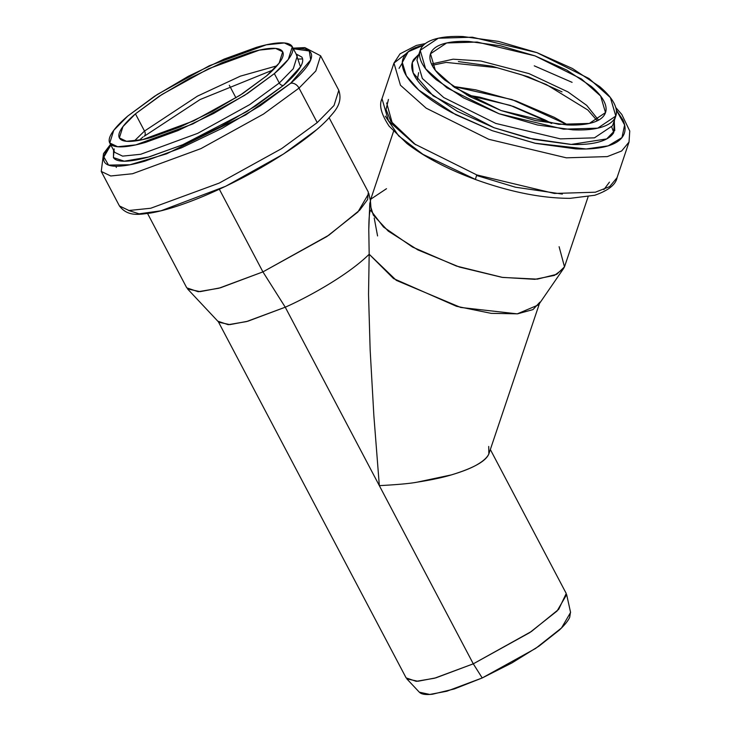 <?xml version="1.0" encoding="UTF-8"?>
<svg xmlns="http://www.w3.org/2000/svg" width="731" height="731" viewBox="0 0 731 731"><rect width="100%" height="100%" fill="white"/><g stroke="black" fill="none" stroke-linecap="round" stroke-linejoin="round"><path stroke-width="1.1" d="M423.45 45.221L420.873 45.852C412.704 48.054 407.194 51.453 404.353 56.04C401.511 60.618 401.547 66.046 404.471 72.323C407.395 78.592 412.978 85.225 421.211 92.225C429.453 99.224 439.724 106.059 452.032 112.72L492.228 130.685L535.695 143.386L575.8 148.886C588.062 149.398 598.278 148.557 606.447 146.355C614.625 144.153 620.126 140.754 622.967 136.167C625.818 131.589 625.773 126.152 622.858 119.884L616.306 110.006L624.612 124.955L621.971 137.592L608.155 145.862L586.143 148.978L534.864 143.203L492.228 130.685L455.468 114.548L418.708 90.023L406.39 75.86L402.306 62.446L408.227 51.755L423.441 45.221M614.451 120.067L613.647 132.75C611.052 136.953 606.017 140.05 598.534 142.07C591.059 144.089 581.721 144.857 570.5 144.391L533.813 139.356L494.055 127.733L457.286 111.304L429.097 92.554C421.559 86.148 416.451 80.081 413.783 74.352C411.114 68.613 411.078 63.652 413.673 59.458L418.863 54.322M615.758 107.53L621.798 114.447L629.756 131.032L629.025 142.052L621.642 150.988L607.306 156.598L566.342 157.823L488.728 139.283L426.182 108.179L400.46 85.253L393.963 63.067L400.46 85.253L426.182 108.179L488.728 139.283L566.342 157.823L607.306 156.598L621.642 150.988L629.025 142.052L617.055 177.67L609.672 186.615L595.336 192.216L554.372 193.45L476.758 174.91L554.372 193.45L595.336 192.216L609.672 186.615L617.055 177.67C615.776 184.632 608.347 190.489 594.787 195.259L570.098 198.339C541.845 198.32 510.348 192.061 475.598 179.561A7.237 0.539 110.1 0 0 475.698 179.515A7.237 0.539 -69.9 0 1 475.598 179.561A7.237 0.539 -69.9 0 1 476.758 174.91L414.212 143.806L388.49 120.88L381.993 98.694L388.49 120.88L414.212 143.806L476.758 174.91A7.237 0.539 110.1 0 0 475.598 179.561C447.792 169.272 424.903 157.256 406.939 143.514L389.12 126.161C381.189 114.173 378.813 105.017 381.993 98.694L393.963 63.067L400.031 53.847L416.387 45.432L425.36 43.568M536.938 52.632L498.533 41.411L463.089 36.55C452.251 36.093 443.224 36.842 436.005 38.789C428.777 40.735 423.916 43.732 421.403 47.789C418.89 51.837 418.927 56.634 421.504 62.181C424.09 67.718 429.015 73.584 436.297 79.77L463.536 97.881L499.063 113.753L537.468 124.983L572.912 129.844C583.749 130.301 592.777 129.551 599.996 127.605C607.223 125.659 612.085 122.653 614.597 118.605C617.11 114.548 617.074 109.76 614.497 104.213C611.911 98.676 606.977 92.81 599.694 86.623L572.464 68.513L536.938 52.632L588.985 78.519L610.394 97.588L615.804 116.055L597.72 128.163L563.638 129.186L499.063 113.753L447.016 87.875L425.606 68.796L420.197 50.338L438.28 38.231L472.363 37.208L536.938 52.632M501.055 110.536L469.265 96.337L444.905 80.127C438.381 74.599 433.976 69.344 431.665 64.392C429.353 59.43 429.325 55.145 431.573 51.517C433.812 47.89 438.171 45.203 444.631 43.467C451.1 41.722 459.178 41.055 468.863 41.457L500.58 45.806L534.946 55.858L566.735 70.057L591.096 86.267C597.611 91.795 602.024 97.04 604.336 102.002C606.648 106.964 606.675 111.249 604.427 114.877C602.18 118.504 597.83 121.191 591.37 122.927C584.901 124.672 576.823 125.339 567.128 124.937L535.421 120.578L501.055 110.536L454.481 87.382L435.329 70.313L430.495 53.792L446.668 42.965L477.169 42.051L534.946 55.858L581.52 79.012L600.663 96.081L605.506 112.601L589.332 123.429L558.831 124.343L501.055 110.536M416.944 60.015L422.354 78.482L443.763 97.552L495.81 123.438L560.385 138.872L594.467 137.839L612.551 125.741L594.467 137.839L560.385 138.872L495.81 123.438L443.763 97.552L422.354 78.482L416.944 60.015L420.197 50.338M385.283 116.165L398.642 135.902L423.011 154.378L475.552 179.46M603.879 189.612L609.444 182.147M388.435 99.443L386.05 109.486L390.774 121.172L415.692 144.802L392.373 123.466L386.662 102.97M477.014 175.623L515.483 187.218L562.349 194.081M399.053 68.367L402.251 63.076M562.011 91.868L528.358 76.828L491.963 66.201L458.392 61.596M417.246 80.154L418.644 72.661M598.552 120.14L586.71 105.374L567.987 91.923L528.979 73.603L480.815 61.002L453.129 59.193L431.491 64.008L453.129 59.193L480.815 61.002L528.979 73.603L567.987 91.923L586.71 105.374L598.552 120.14M411.233 49.681L393.963 63.067M572.09 82.347L534.26 65.836M614.15 119.272L614.753 130.52L606.703 138.917L571.24 144.418L528.851 138.223L494.055 127.733L433.145 95.834L413.17 72.936L412.311 62.473L418.854 54.35M116.348 167.472L115.882 166.22M229.315 85.253L235.958 97.863L229.315 85.253M297.828 59.092L302.588 58.919M488.719 446.449L488.847 453.951C487.184 457.597 483.09 461.279 476.548 464.989C470.791 468.297 462.412 471.596 451.42 474.885L417.282 482.14C431.089 479.993 442.465 477.581 451.42 474.885C473.469 468.169 485.941 461.188 488.847 453.951L539.432 303.575M370.343 200.422L368.789 193.368L357.925 211.99L326.931 236.497L262.922 271.886L285.254 307.203L246.438 321.603L228.191 324.692L218.103 321.274L406.134 677.911L416.222 681.329L434.47 678.24L473.286 663.83L285.254 307.203C305.348 298.376 346.695 276.382 369.182 254.242L368.534 294.31L370.151 349.93L373.87 415.793L379.334 485.64L373.87 415.793L370.151 349.93L368.534 294.31L369.182 254.242C346.695 276.382 305.348 298.376 285.254 307.203L473.286 663.83L531.437 631.474L558.694 609.343L566.242 593.49L490.373 449.583M419.165 692.019L420.215 692.933C422.536 694.468 426.657 694.889 432.569 694.203L454.344 688.94L482.222 677.957L511.956 662.916L539.021 646.113L559.306 630.104C564.615 625.115 568.088 620.857 569.705 617.329L570.5 612.075M147.571 213.507L186.761 287.85L198.202 291.724L218.907 288.224L262.922 271.886L220.515 287.776L200.093 291.651L187.547 288.928L218.788 322.234L229.854 324.628L247.864 321.22L285.254 307.203L262.922 271.886L328.859 235.19L359.771 210.099L367.62 199.508L368.333 192.116L329.142 117.782M539.907 302.15L532.963 309.606L517.502 313.837L491.177 313.352L456.51 306.298L393.534 278.566L369.182 254.242L368.78 229.872C368.881 219.008 369.383 212.557 370.306 210.537M374.208 218.021L377.571 235.939M262.922 271.886L219.346 189.247L262.922 271.886M379.334 485.64C397.755 484.653 410.402 483.483 417.282 482.14M369.767 203.666L368.78 229.863L369.182 254.242L396.339 280.375L460.685 307.449L517.274 313.864L538.555 304.845L563.418 268.734L554.482 275.377L534.864 279.324L502.033 277.341L459.443 267.053L417.894 249.92L388.198 231.069L373.322 215.124L369.767 203.666L370.855 199.124L386.498 188.708M559.114 246.703L564.487 266.852L563.418 268.734M393.534 131.397L370.389 200.303L371.229 211.049L383.51 227.021L412.549 247.078L456.482 266.075L502.617 277.433L537.331 279.141L556.757 274.308L564.487 266.852L588.108 196.776M567.877 124.964L554.253 117.316L516.159 101.006L475.707 89.84L453.028 86.377L512.102 99.617L567.859 124.964M466.817 94.984L479.774 97.177L513.637 106.516L545.518 120.167L551.677 123.493L510.302 105.383L466.835 94.993M473.286 663.83L435.895 677.847L417.885 681.265L406.82 678.861L419.311 692.184L429.791 694.45L446.833 691.224L482.222 677.957L535.64 648.424L561.509 627.966L570.582 612.432L566.644 594.595L557.068 611.015L529.728 632.626L473.286 663.83L482.222 677.957L473.286 663.83M611.865 127.358L613.766 132.558M290.582 83.334C298.888 76.207 304.772 69.957 308.235 64.593C311.698 59.229 312.484 55.154 310.574 52.367C308.674 49.58 304.224 48.301 297.243 48.52L293.369 48.767L309.259 50.987L310.702 59.896L290.582 83.334L245.698 114.913L166.577 153.821L129.963 164.767L108.544 165.096L103.893 157.01L110.838 145.012L107.018 150.129C103.555 155.493 102.779 159.568 104.679 162.355C106.589 165.142 111.03 166.421 118.02 166.202C125.001 165.992 133.992 164.283 144.994 161.103L181.507 147.808L221.996 128.364L260.3 105.721L290.582 83.334A7.237 5.117 49.4 0 1 299.025 88.095L263.443 114.1L200.952 148.603L132.521 173.74L110.746 175.979L101.243 171.438L110.746 175.979L132.521 173.74L200.952 148.603L263.443 114.1L299.025 88.095L317.227 122.607L334.03 105.483L338.8 90.297L334.03 105.483L317.227 122.607L281.645 148.612L219.154 183.115L150.714 208.253L128.948 210.491L119.445 205.959L128.948 210.491L150.714 208.253L219.154 183.115L281.645 148.612L317.227 122.607L299.025 88.095L315.829 70.971L320.607 55.784L315.829 70.971L299.025 88.095A7.237 5.117 -130.6 0 0 290.582 83.334M109.769 142.974L114.712 152.35L122.616 156.132L140.736 154.268L197.681 133.353L249.682 104.634L279.288 82.996L274.344 73.621L244.739 95.258L192.737 123.968L135.792 144.893L117.673 146.748L109.769 142.974L113.744 130.337L127.724 116.092L157.329 94.454L209.331 65.744L266.276 44.819L284.396 42.965L292.299 46.738L288.325 59.375L274.344 73.621C281.682 67.325 286.881 61.806 289.942 57.064C293.003 52.321 293.698 48.721 292.016 46.254C290.326 43.796 286.397 42.663 280.229 42.855C274.052 43.047 266.111 44.545 256.389 47.369L224.115 59.11L188.333 76.289L154.488 96.3L127.724 116.092C120.387 122.388 115.187 127.907 112.126 132.649C109.065 137.391 108.371 140.992 110.061 143.45C111.742 145.917 115.672 147.05 121.839 146.858C128.016 146.666 135.966 145.158 145.679 142.344L177.953 130.602L213.735 113.424L247.581 93.413L274.344 73.621L279.288 82.996A3.618 2.558 -130.6 0 0 283.509 85.381L300.505 66.859L296.11 53.957L301.793 57.055C303.539 59.604 302.826 63.332 299.655 68.239C296.494 73.146 291.112 78.857 283.509 85.381L255.804 105.867L220.771 126.573L183.737 144.363L150.33 156.516C140.27 159.431 132.046 160.984 125.659 161.185C119.272 161.387 115.206 160.208 113.46 157.658L113.57 150.184M135.445 113.853L159.385 96.154L189.676 78.244L221.685 62.866L250.559 52.367C259.258 49.845 266.367 48.502 271.895 48.328C277.415 48.155 280.932 49.169 282.431 51.371C283.939 53.573 283.326 56.799 280.585 61.038C277.844 65.278 273.193 70.222 266.623 75.85L242.683 93.559L212.392 111.468L180.383 126.838L151.509 137.346C142.81 139.868 135.701 141.211 130.182 141.385C124.654 141.558 121.145 140.544 119.637 138.342C118.13 136.13 118.742 132.914 121.483 128.674C124.224 124.425 128.875 119.491 135.445 113.853L161.935 94.5L208.454 68.805L259.414 50.092L275.624 48.42L282.696 51.8L279.141 63.113L266.623 75.85L240.133 95.213L193.614 120.907L142.664 139.621L126.454 141.284L119.372 137.912L122.936 126.6L135.445 113.853L144.51 131.05L134.202 141.083L144.51 131.05L135.445 113.853M114.173 148.932L113.396 157.567L124.243 161.204L148.503 157.037L182.202 145.012L246.996 111.487L283.509 85.381A3.618 2.558 49.4 0 1 279.288 82.996L293.268 68.751L297.243 56.113L293.268 68.751L279.288 82.996L249.682 104.634L197.681 133.353L140.736 154.268L122.616 156.132L114.712 152.35M143.121 136.861L139.228 140.315M276.93 65.827L240.38 76.152L197.425 96.145L144.51 131.05A5.428 3.838 49.4 0 1 144.235 136.249A5.428 3.838 -130.6 0 0 144.51 131.05L197.425 96.145L240.38 76.152L276.93 65.827M128.528 210.455L139.128 213.836L160.948 210.802L225.705 186.259L283.381 154.095L316.34 129.926M615.804 116.055L612.551 125.741M597.264 120.798L587.834 110.006L546.368 84.54L521.541 74.772L497.062 67.718L446.093 62.4L432.112 65.306M110.518 144.391L103.519 153.592L101.243 171.438L119.445 205.959C128.163 217.527 140.772 214.082 150.266 213.096C164.786 210.601 182.512 204.982 203.428 196.255C236.15 182.366 266.431 165.882 294.273 146.803C308.491 136.935 319.639 127.761 327.735 119.29C333.318 112.528 343.396 104.195 338.8 90.297L320.607 55.784L304.827 47.597L293.049 48.155M292.299 46.738L297.243 56.113M273.047 69.957L200.102 99.535L144.19 136.286"/></g></svg>
